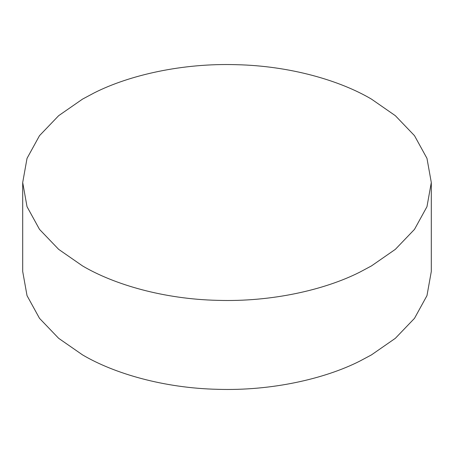 <?xml version="1.0" encoding="UTF-8"?>
<svg xmlns="http://www.w3.org/2000/svg" width="454" height="454" viewBox="0 0 454 454"><rect width="100%" height="100%" fill="white"/><g stroke="black" fill="none" stroke-linecap="round" stroke-linejoin="round"><path stroke-width="0.68" d="M371.463 99.114C339.791 80.409 289.964 65.87 236.25 64.684C182.61 63.021 129.526 75.035 94.319 92.826L82.537 99.114L58.662 115.679L39.504 135.667L27.036 158.35L22.7 182.519L27.036 206.689L39.504 229.366L58.662 249.354L82.537 265.919C114.209 284.624 164.036 299.163 217.75 300.349C271.39 302.012 324.474 289.998 359.681 272.207L371.463 265.919L395.338 249.354L414.496 229.366L426.964 206.689L431.3 182.519L426.964 158.35L414.496 135.667L395.338 115.679L371.463 99.114M22.7 182.519L22.7 271.481L27.036 295.65L39.504 318.333L58.662 338.321L82.537 354.886C114.209 373.591 164.036 388.13 217.75 389.316C271.39 390.979 324.474 378.965 359.681 361.174L371.463 354.886L395.338 338.321L414.496 318.333L426.964 295.65L431.3 271.481L431.3 182.519"/></g></svg>
